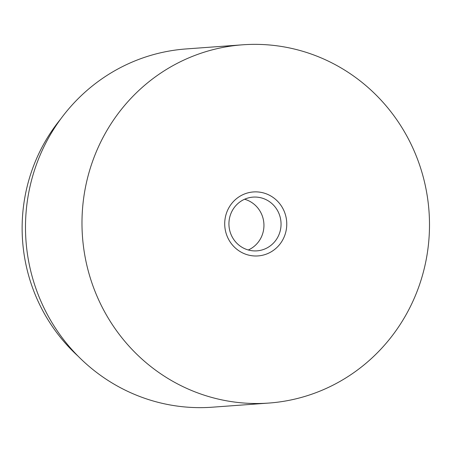 <?xml version="1.0" encoding="UTF-8"?>
<svg xmlns="http://www.w3.org/2000/svg" width="452" height="452" viewBox="0 0 452 452"><rect width="100%" height="100%" fill="white"/><g stroke="black" fill="none" stroke-linecap="round" stroke-linejoin="round"><path stroke-width="0.68" d="M77.981 356.074A169.986 164.421 -94.2 0 1 60.63 119.085M268.85 403.06L212.355 407.195A179.608 173.726 -94.2 0 1 27.521 254.612A179.608 173.726 -94.2 0 1 159.483 53.059A179.608 173.726 -94.2 0 1 186.134 48.94L242.622 44.804A179.608 173.726 -94.2 0 1 427.462 197.388A179.608 173.726 -94.2 0 1 295.501 398.941A179.608 173.726 -94.2 0 1 268.85 403.06A179.608 173.726 -94.2 0 1 84.015 250.476A179.608 173.726 -94.2 0 1 215.977 48.923A179.608 173.726 -94.2 0 1 242.622 44.804M244.577 199.242A26.939 26.058 -94.2 0 1 263.872 223.339A26.939 26.058 -94.2 0 1 248.289 249.984M260.951 250.238A26.939 26.058 85.8 0 0 280.748 220.005A26.939 26.058 85.8 0 0 253.024 197.117A26.939 26.058 85.8 0 0 249.024 197.739A26.939 26.058 85.8 0 0 229.232 227.966A26.939 26.058 85.8 0 0 256.956 250.854A26.939 26.058 85.8 0 0 260.951 250.238M248.64 192.682A32.075 31.024 -94.2 0 1 285.941 216.745A32.075 31.024 -94.2 0 1 262.838 255.182A32.075 31.024 -94.2 0 1 225.531 231.119A32.075 31.024 -94.2 0 1 248.64 192.682"/></g></svg>
